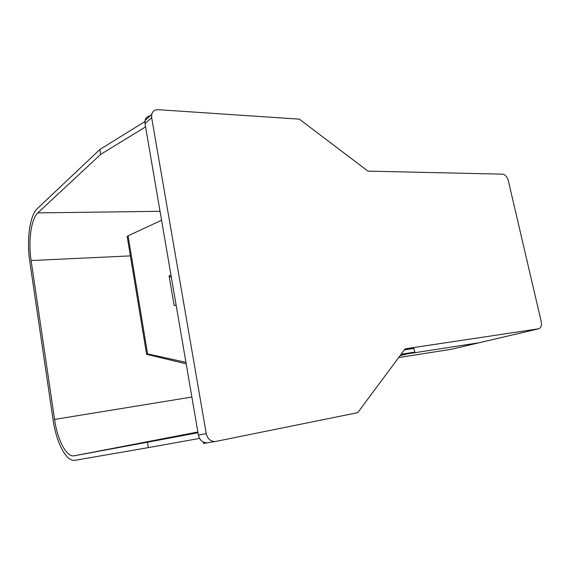 <?xml version="1.0" encoding="UTF-8"?>
<svg xmlns="http://www.w3.org/2000/svg" width="570" height="570" viewBox="0 0 570 570"><rect width="100%" height="100%" fill="white"/><g stroke="black" fill="none" stroke-linecap="round" stroke-linejoin="round"><path stroke-width="0.85" d="M207.466 442.805L203.568 443.439L203.333 442.078M208.014 442.712L207.209 442.833C202.614 442.776 199.678 440.183 198.396 435.067L145.008 123.59L145.058 120.519C145.756 117.819 147.473 116.252 150.195 115.817M151.649 117.57L151.691 114.449C152.589 111.214 154.762 109.625 158.203 109.689L299.35 119.151L367.971 171.135L502.533 174.156C505.227 174.591 507.143 176.707 508.283 180.505L541.229 321.615C541.899 325.413 541.101 327.793 538.835 328.769L405.142 348.84L357.746 412.666L215.168 441.543C210.53 441.479 207.558 438.843 206.255 433.649L151.649 117.57L145.008 123.59M401.152 354.219L414.761 352.11L413.984 348.405L404.394 349.852M479.399 342.691L451.269 349.275L479.27 342.713L407.685 353.828L479.27 342.713L538.529 328.826M197.997 432.744L147.466 442.22L148.343 447.621L199.571 438.401M400.069 355.673L414.761 352.11M160.042 211.313L37.834 212.881L100.655 154.385L145.571 126.875M191.876 397.041L54.563 419.442C57.442 439.99 66.547 457.511 74.278 455.779L147.466 442.22M144.901 121.56L99.857 149.497L100.655 154.385M148.343 447.621L74.955 460.303C66.341 462.106 56.288 442.598 53.11 419.876L29.79 261.602C26.491 240.205 29.733 215.46 37.214 208.72L99.857 149.497M54.563 419.442L31.108 260.54C28.115 241.195 31.086 218.852 37.834 212.881M161.566 220.212L128.072 235.809L147.566 353.913L185.934 362.342M176.151 305.306L174.171 305.534L169.083 275.78L171.057 275.588M186.183 363.824L146.618 354.319L127.188 236.514L128.072 235.809M171.257 276.735L169.269 276.899M146.618 354.319L147.566 353.913M198.396 435.067L206.255 433.649M450.849 349.353L398.672 357.554M197.876 432.01L74.278 455.779M130.38 255.894L31.108 260.54M215.168 441.543L207.209 442.833M538.657 328.805L479.57 342.648M151.691 114.449L145.058 120.519M451.419 349.246L398.658 357.575"/></g></svg>
